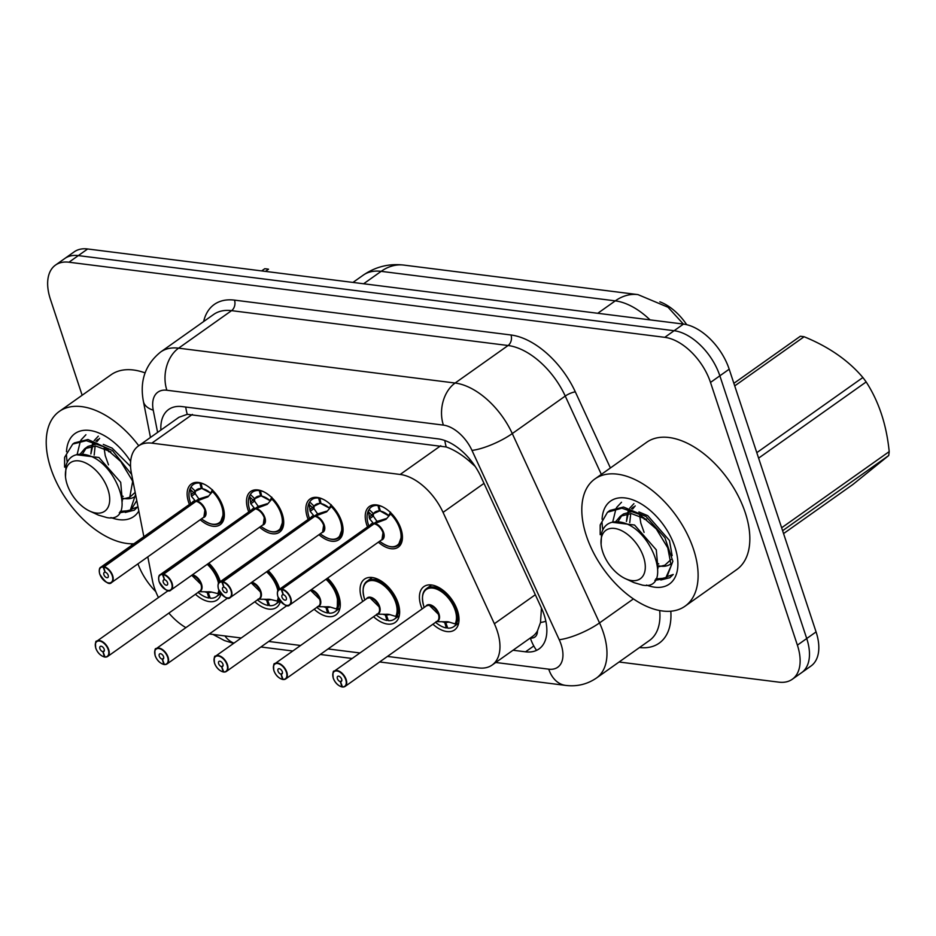 <?xml version="1.0" encoding="UTF-8"?>
<svg xmlns="http://www.w3.org/2000/svg" width="936" height="936" viewBox="0 0 936 936"><rect width="100%" height="100%" fill="white"/><g stroke="black" fill="none" stroke-linecap="round" stroke-linejoin="round"><path stroke-width="1.4" d="M367.52 526.909A24.944 14.414 54.7 0 1 366.69 524.651A24.944 14.414 54.7 0 1 369.416 506.458A24.944 14.414 54.7 0 1 400.982 528.98A24.944 14.414 54.7 0 1 398.256 547.174A24.944 14.414 54.7 0 1 378.343 542.178M308.155 519.421A24.944 14.414 54.7 0 1 307.324 517.175A24.944 14.414 54.7 0 1 310.05 498.97A24.944 14.414 54.7 0 1 341.617 521.492A24.944 14.414 54.7 0 1 338.89 539.686A24.944 14.414 54.7 0 1 318.965 534.69M248.789 511.933A24.944 14.414 54.7 0 1 247.958 509.687A24.944 14.414 54.7 0 1 250.684 491.482A24.944 14.414 54.7 0 1 282.251 514.004A24.944 14.414 54.7 0 1 279.525 532.21A24.944 14.414 54.7 0 1 259.6 527.202M189.423 504.457A24.944 14.414 54.7 0 1 188.592 502.199A24.944 14.414 54.7 0 1 191.307 484.006A24.944 14.414 54.7 0 1 222.885 506.528A24.944 14.414 54.7 0 1 220.159 524.722A24.944 14.414 54.7 0 1 200.234 519.726M422.101 608.938A26.547 15.339 54.7 0 1 420.978 605.978A26.547 15.339 54.7 0 1 423.879 586.615A26.547 15.339 54.7 0 1 457.458 610.576A26.547 15.339 54.7 0 1 454.568 629.94A26.547 15.339 54.7 0 1 432.923 624.207M362.735 601.45A26.547 15.339 54.7 0 1 361.612 598.49A26.547 15.339 54.7 0 1 364.513 579.138A26.547 15.339 54.7 0 1 398.092 603.088A26.547 15.339 54.7 0 1 395.191 622.452A26.547 15.339 54.7 0 1 373.546 616.719M327.588 578.12A26.547 15.339 54.7 0 1 338.727 595.612A26.547 15.339 54.7 0 1 335.825 614.964A26.547 15.339 54.7 0 1 314.18 609.242M268.222 570.644A26.547 15.339 54.7 0 1 279.361 588.124A26.547 15.339 54.7 0 1 279.677 589.13M208.857 563.156A26.547 15.339 54.7 0 1 219.995 580.636A26.547 15.339 54.7 0 1 220.311 581.642M147.806 556.861L152.474 580.636A46.777 27.027 -125.3 0 0 154.346 587.703A46.777 27.027 -125.3 0 0 158.465 597.531M530.279 638.024L530.349 638.024A15.596 9.009 -125.3 0 0 537.463 630.923L540.493 622.545L541.453 608.037M537.463 630.923A46.777 27.027 54.7 0 1 532.619 636.363L492.114 665.051A46.777 27.027 -125.3 0 0 494.372 623.739L443.056 512.378A46.777 27.027 -125.3 0 0 400.175 474.458L151.831 443.149A46.777 27.027 -125.3 0 0 138.364 446.027A46.777 27.027 -125.3 0 0 131.391 473.078L143.863 536.726M686.696 324.687A42.108 24.324 -125.3 0 0 659.857 301.825M475.16 466.385L468.643 460.524C460.957 454.054 453.48 449.537 446.215 446.975L187.258 414.32L178.975 417.257L138.364 446.027M168.878 613.092A46.777 27.027 -125.3 0 0 185.89 627.647M387.434 656.428L478.647 667.93A46.777 27.027 -125.3 0 0 492.114 665.051M209.336 633.976L241.219 637.989M268.702 641.452L300.585 645.477M328.068 648.94L359.95 652.965M280.426 601.286A26.547 15.339 54.7 0 1 276.459 607.476A26.547 15.339 54.7 0 1 254.814 601.754M221.06 593.798A26.547 15.339 54.7 0 1 217.094 599.999A26.547 15.339 54.7 0 1 195.448 594.266M82.146 395.249L50.392 299.216A46.777 27.027 54.7 0 1 55.493 265.087A46.777 27.027 54.7 0 1 68.96 262.22L664.782 337.334A46.777 27.027 54.7 0 1 710.506 382.438L797.39 645.15L806.727 638.527A46.777 27.027 54.7 0 1 801.625 672.656A46.777 27.027 54.7 0 0 806.727 638.527L719.854 375.816L806.727 638.527L816.075 631.905A46.777 27.027 54.7 0 1 810.974 666.034L792.277 679.267A46.777 27.027 54.7 0 1 778.81 682.145L619.082 662.009M664.782 337.334L674.119 330.712A46.777 27.027 54.7 0 1 719.854 375.816A46.777 27.027 54.7 0 0 674.119 330.712L78.308 255.598L674.119 330.712L683.467 324.09A46.777 27.027 54.7 0 1 729.191 369.193L816.075 631.905M55.493 265.087L64.841 258.465A46.777 27.027 54.7 0 1 78.308 255.598A46.777 27.027 54.7 0 0 64.841 258.465L74.19 251.854A46.777 27.027 54.7 0 1 87.656 248.976L683.467 324.09M131.765 545.29L131.274 543.793M155.785 591.634A46.777 27.027 54.7 0 1 137.943 563.846M797.39 645.15A46.777 27.027 54.7 0 1 792.277 679.267M513.022 650.239L525.541 651.819A46.777 27.027 -125.3 0 0 539.007 648.952A46.777 27.027 -125.3 0 0 541.265 607.639L480.964 476.775A46.777 27.027 -125.3 0 0 438.083 438.867L182.146 406.598A46.777 27.027 -125.3 0 0 168.679 409.465A46.777 27.027 -125.3 0 0 160.887 430.069M95.332 645.758A9.36 5.405 54.7 0 1 96.853 641.172A9.36 5.405 54.7 0 1 108.693 649.619A9.36 5.405 54.7 0 1 107.675 656.452A9.36 5.405 54.7 0 1 105.253 657.049L104.949 656.92A9.044 5.23 -125.3 0 0 108.272 649.748A9.044 5.23 -125.3 0 0 99.427 641.02A9.044 5.23 -125.3 0 0 95.835 648.18A9.044 5.23 -125.3 0 0 104.411 656.85L102.866 651.678L104.352 650.625M102.866 651.678A3.124 1.802 54.7 0 1 99.918 648.683A3.124 1.802 54.7 0 1 100.257 646.413A3.124 1.802 54.7 0 1 104.2 649.233A3.124 1.802 54.7 0 1 103.861 651.503A3.124 1.802 54.7 0 1 103.054 651.702L104.949 656.92M103.054 651.702L104.317 650.812M200.912 584.298A9.36 5.405 -125.3 0 0 191.763 575.277A9.36 5.405 -125.3 0 0 191.74 575.277L200.912 584.298A9.36 5.405 -125.3 0 1 199.894 591.119L107.675 656.452L105.136 657.084M198.643 591.681L210.857 591.903L217.924 593.623M218.837 590.113A22.803 13.174 54.7 0 1 217.807 593.588L218.556 594.231M219.656 591.763A23.388 13.514 -125.3 0 1 216.31 596.688A23.388 13.514 -125.3 0 1 210.272 598.198L208.26 592.663L211.723 592.114M204.902 591.868L207.242 592.535L208.482 591.704M208.33 592.675L209.676 591.716M198.093 592.394A23.388 13.514 -125.3 0 0 208.868 598.022L207.254 592.57M208.868 598.022L209.933 597.262M219.586 582.157A23.388 13.514 -125.3 0 0 218.86 579.63A23.388 13.514 -125.3 0 0 208.319 563.53M212.425 489.692L212.53 491.587L207.886 496.887L196.115 501.286L199.742 498.712L207.663 496.267M99.31 571.779A9.36 5.405 54.7 0 1 100.831 567.204A9.36 5.405 54.7 0 1 103.252 566.596L195.554 501.216L191.447 496.314L190.347 487.995C188.557 491.915 188.499 496.525 190.172 501.825A22.803 13.186 54.7 0 1 190.16 488.767L191.002 486.989L195.285 491.154A1.556 0.901 -125.3 0 0 195.367 491.224L195.226 493.658L199.064 499.192M204.89 510.319L203.872 517.152A9.36 5.405 -125.3 0 0 204.89 510.319A9.36 5.405 -125.3 0 0 196.034 501.345L196.115 501.286M195.554 501.216L199.181 498.642M103.252 566.596L103.147 567.017A9.044 5.23 -125.3 0 0 99.824 574.201A9.044 5.23 -125.3 0 0 108.658 582.917A9.044 5.23 -125.3 0 0 112.25 575.769A9.044 5.23 -125.3 0 0 103.685 567.087L105.23 572.259A3.124 1.802 54.7 0 1 108.178 575.254A3.124 1.802 54.7 0 1 107.839 577.524A3.124 1.802 54.7 0 1 103.896 574.716A3.124 1.802 54.7 0 1 104.235 572.434A3.124 1.802 54.7 0 1 105.043 572.235L103.147 567.017M103.685 567.087L196.034 501.345M195.601 501.649L195.472 501.286A9.36 5.405 -125.3 0 0 193.05 501.871L100.831 567.204C99.298 567.731 98.935 570.047 99.731 574.154C105.312 582.485 109.278 585.257 111.653 582.473A9.36 5.405 54.7 0 1 106.821 582.379M220.276 522.721L224.16 512.086M212.683 491.33L212.53 491.587A22.803 13.186 54.7 0 1 222.288 518.404A22.803 13.186 54.7 0 1 202.96 519.889L201.521 518.813M199.777 482.683L201.298 488.557L195.367 491.224M195.355 491.224A17.14 9.91 54.7 0 1 200.702 488.51M202.328 488.662A17.14 9.91 54.7 0 1 210.623 493.132L202.328 488.686L200.994 482.999M210.869 493.518L210.612 493.155A1.556 0.901 -125.3 0 0 210.647 493.096L212.285 489.973M201.298 488.51L202.106 487.948M219.96 522.931A23.388 13.514 -125.3 0 0 220.288 522.709A23.388 13.514 -125.3 0 0 224.184 512.191M204.469 484.368A23.388 13.514 -125.3 0 0 200.69 483.21M199.286 483.034A23.388 13.514 -125.3 0 0 193.249 484.544A23.388 13.514 -125.3 0 0 190.839 487.246M191.447 496.314L195.191 493.658A3.124 1.802 54.7 0 1 193.822 492.781L190.219 489.271M154.697 653.246A9.36 5.405 54.7 0 1 156.218 648.66A9.36 5.405 54.7 0 1 168.059 657.107A9.36 5.405 54.7 0 1 167.041 663.928A9.36 5.405 54.7 0 1 164.619 664.537L164.315 664.408A9.044 5.23 -125.3 0 0 167.638 657.224A9.044 5.23 -125.3 0 0 158.804 648.508A9.044 5.23 -125.3 0 0 155.212 655.656A9.044 5.23 -125.3 0 0 163.777 664.338L162.232 659.166L163.718 658.113M162.232 659.166A3.124 1.802 54.7 0 1 159.284 656.171A3.124 1.802 54.7 0 1 159.623 653.901A3.124 1.802 54.7 0 1 163.566 656.709A3.124 1.802 54.7 0 1 163.227 658.991A3.124 1.802 54.7 0 1 162.419 659.19L164.315 664.408M162.419 659.19L163.683 658.3M260.278 591.786A9.36 5.405 -125.3 0 0 251.141 582.765A9.36 5.405 -125.3 0 0 251.117 582.765L260.278 591.786A9.36 5.405 -125.3 0 1 259.26 598.607L167.041 663.928L164.502 664.572M258.008 599.169L270.223 599.391L277.29 601.099M278.203 597.589A22.803 13.174 54.7 0 1 277.173 601.064L277.922 601.719M279.022 599.239A23.388 13.514 -125.3 0 1 275.675 604.176A23.388 13.514 -125.3 0 1 269.638 605.686L267.637 600.152L271.101 599.602M257.459 599.882A23.388 13.514 -125.3 0 0 268.234 605.498L266.608 600.023L267.848 599.18M264.268 599.356L266.608 600.023M267.696 600.152L269.041 599.204M268.234 605.498L269.299 604.75M278.951 589.645A23.388 13.514 -125.3 0 0 278.238 587.118A23.388 13.514 -125.3 0 0 267.684 571.019M214.063 660.734A9.36 5.405 54.7 0 1 215.584 656.148A9.36 5.405 54.7 0 1 227.425 664.595A9.36 5.405 54.7 0 1 226.407 671.416A9.36 5.405 54.7 0 1 223.996 672.025L223.681 671.896A9.044 5.23 -125.3 0 0 227.003 664.712A9.044 5.23 -125.3 0 0 218.17 655.996A9.044 5.23 -125.3 0 0 214.578 663.144A9.044 5.23 -125.3 0 0 223.142 671.826L221.598 666.654L223.084 665.601M221.598 666.654A3.124 1.802 54.7 0 1 218.65 663.659A3.124 1.802 54.7 0 1 218.989 661.389A3.124 1.802 54.7 0 1 222.932 664.197A3.124 1.802 54.7 0 1 222.592 666.479A3.124 1.802 54.7 0 1 221.785 666.678L223.681 671.896M221.785 666.678L223.049 665.777M319.644 599.274A9.36 5.405 -125.3 0 0 310.506 590.253A9.36 5.405 -125.3 0 0 310.483 590.242L319.644 599.274A9.36 5.405 -125.3 0 1 318.626 606.095L226.407 671.416L223.868 672.06M317.374 606.657L329.601 606.879L337.288 609.207L337.545 594.477L327.05 578.506A23.388 13.514 -125.3 0 1 337.603 594.594A23.388 13.514 -125.3 0 1 335.041 611.664L339.92 608.201M325.95 579.279A22.803 13.174 54.7 0 1 336.55 608.552L336.656 608.587M335.041 611.664A23.388 13.514 -125.3 0 1 329.004 613.162L327.003 607.639L330.466 607.078M316.824 607.37A23.388 13.514 -125.3 0 0 327.612 612.986L325.974 607.511L323.634 606.832M327.062 607.639L328.407 606.68M325.997 607.534L327.226 606.668M327.612 612.986L328.665 612.238M273.441 668.21A9.36 5.405 54.7 0 1 274.962 663.636A9.36 5.405 54.7 0 1 286.79 672.083A9.36 5.405 54.7 0 1 285.772 678.904A9.36 5.405 54.7 0 1 283.362 679.501L283.046 679.372A9.044 5.23 -125.3 0 0 286.369 672.2A9.044 5.23 -125.3 0 0 277.536 663.484A9.044 5.23 -125.3 0 0 273.944 670.632A9.044 5.23 -125.3 0 0 282.508 679.314L280.964 674.131L282.461 673.078M280.964 674.131A3.124 1.802 54.7 0 1 278.015 671.147A3.124 1.802 54.7 0 1 278.355 668.866A3.124 1.802 54.7 0 1 282.298 671.685A3.124 1.802 54.7 0 1 281.958 673.955A3.124 1.802 54.7 0 1 281.151 674.154L283.046 679.372M281.151 674.154L282.415 673.265M379.01 606.75A9.36 5.405 -125.3 0 0 369.872 597.73A9.36 5.405 -125.3 0 0 367.181 598.303L369.872 597.73L379.01 606.75A9.36 5.405 -125.3 0 1 377.992 613.583L285.772 678.904L283.234 679.536M376.752 614.133L388.966 614.367L396.653 616.695C403.989 606.668 387.937 580.355 374.107 579.536L367.368 580.975A23.388 13.514 -125.3 0 0 367.017 581.244M364.841 599.964L364.279 598.209A22.803 13.174 54.7 0 1 380.075 582.952A22.803 13.174 54.7 0 1 395.916 616.04L396.022 616.075M364.279 598.209C362.033 589.54 363.063 583.795 367.368 580.975A23.388 13.514 -125.3 0 1 374.107 579.536A23.388 13.514 -125.3 0 1 396.969 602.082A23.388 13.514 -125.3 0 1 394.419 619.141A23.388 13.514 -125.3 0 1 388.381 620.65L386.369 615.116L389.832 614.566M383.011 614.32L385.339 614.987L386.591 614.156M386.428 615.127L387.773 614.168M376.19 614.858A23.388 13.514 -125.3 0 0 386.977 620.474L385.351 615.034M386.977 620.474L388.042 619.726M332.806 675.698A9.36 5.405 54.7 0 1 334.327 671.112A9.36 5.405 54.7 0 1 346.168 679.559A9.36 5.405 54.7 0 1 345.138 686.392A9.36 5.405 54.7 0 1 342.728 686.989L342.424 686.86A9.044 5.23 -125.3 0 0 345.735 679.688A9.044 5.23 -125.3 0 0 336.901 670.96A9.044 5.23 -125.3 0 0 333.31 678.12A9.044 5.23 -125.3 0 0 341.874 686.79L340.341 681.619L341.827 680.566M340.341 681.619A3.124 1.802 54.7 0 1 337.381 678.623A3.124 1.802 54.7 0 1 337.72 676.354A3.124 1.802 54.7 0 1 341.663 679.173A3.124 1.802 54.7 0 1 341.324 681.443A3.124 1.802 54.7 0 1 340.529 681.642L342.424 686.86M340.529 681.642L341.78 680.753M438.387 614.238A9.36 5.405 -125.3 0 0 429.238 605.218A9.36 5.405 -125.3 0 0 426.547 605.791L429.238 605.218L438.376 614.238A9.36 5.405 -125.3 0 1 437.358 621.059L345.138 686.392L342.599 687.024M436.117 621.621L448.332 621.843L456.019 624.172C463.355 614.156 447.303 587.843 433.473 587.024L426.734 588.463A23.388 13.514 -125.3 0 0 426.383 588.732M424.207 607.452L423.645 605.697A22.803 13.174 54.7 0 1 439.44 590.44A22.803 13.174 54.7 0 1 455.282 623.528L455.387 623.563M423.645 605.697C421.411 597.028 422.428 591.283 426.734 588.463A23.388 13.514 -125.3 0 1 433.473 587.024A23.388 13.514 -125.3 0 1 456.335 609.57A23.388 13.514 -125.3 0 1 453.784 626.629A23.388 13.514 -125.3 0 1 447.747 628.138L445.735 622.604L449.198 622.054M442.377 621.808L444.705 622.475L445.957 621.644M445.793 622.615L447.151 621.656M435.556 622.335A23.388 13.514 -125.3 0 0 446.343 627.962L444.717 622.51M446.343 627.962L447.408 627.202M271.791 497.18L271.896 499.075L267.251 504.375L255.481 508.774L259.108 506.2L267.029 503.755M158.687 579.267A9.36 5.405 54.7 0 1 160.208 574.681A9.36 5.405 54.7 0 1 162.618 574.084L254.849 508.763L250.813 503.802L249.713 495.472C247.923 499.403 247.864 504.013 249.549 509.313A22.803 13.186 54.7 0 1 249.538 496.255L250.38 494.477L254.65 498.642A1.556 0.901 -125.3 0 0 254.732 498.712L254.592 501.146L258.43 506.68M264.256 517.807L263.238 524.628A9.36 5.405 -125.3 0 0 264.256 517.807A9.36 5.405 -125.3 0 0 255.399 508.833L255.481 508.774M254.92 508.693L258.547 506.13M162.618 574.084L162.513 574.505A9.044 5.23 -125.3 0 0 159.19 581.689A9.044 5.23 -125.3 0 0 168.024 590.405A9.044 5.23 -125.3 0 0 171.616 583.257A9.044 5.23 -125.3 0 0 163.051 574.575L164.596 579.747A3.124 1.802 54.7 0 1 167.544 582.742A3.124 1.802 54.7 0 1 167.205 585.012A3.124 1.802 54.7 0 1 163.262 582.192A3.124 1.802 54.7 0 1 163.601 579.922A3.124 1.802 54.7 0 1 164.408 579.723L162.513 574.505M163.051 574.575L255.399 508.833M254.978 509.125L254.838 508.763A9.36 5.405 -125.3 0 0 252.427 509.359L160.208 574.681C158.664 575.219 158.301 577.535 159.097 581.63C164.677 589.972 168.644 592.745 171.019 589.961A9.36 5.405 54.7 0 1 166.187 589.867M272.048 498.806L271.896 499.075A22.803 13.186 54.7 0 1 281.654 525.892A22.803 13.186 54.7 0 1 262.326 527.377C269.79 532.397 275.558 533.333 279.653 530.209L283.538 519.574M259.143 490.171L260.664 496.045L254.732 498.712A17.14 9.91 54.7 0 1 260.068 495.998M261.694 496.15A17.14 9.91 54.7 0 1 270.001 500.62L261.694 496.174L260.36 490.476M270.235 501.006L269.977 500.643A1.556 0.901 -125.3 0 0 270.013 500.584L271.651 497.461M260.664 495.998L261.472 495.425M279.326 530.419A23.388 13.514 -125.3 0 0 279.665 530.197A23.388 13.514 -125.3 0 0 283.549 519.679M263.835 491.845A23.388 13.514 -125.3 0 0 260.056 490.698M258.652 490.522A23.388 13.514 -125.3 0 0 252.615 492.02A23.388 13.514 -125.3 0 0 250.204 494.734M254.592 501.146L254.557 501.146A3.124 1.802 54.7 0 1 253.188 500.257L249.596 496.759M331.168 504.668L331.262 506.563L326.617 511.863L314.847 516.251L318.474 513.688L326.407 511.231M218.053 586.755A9.36 5.405 54.7 0 1 219.574 582.169A9.36 5.405 54.7 0 1 221.984 581.572L314.215 516.251L310.179 511.278L309.079 502.96C307.289 506.879 307.23 511.489 308.915 516.789A22.803 13.186 54.7 0 1 308.903 503.743L309.746 501.965L314.028 506.13A1.556 0.901 -125.3 0 0 314.098 506.2L313.958 508.622L317.795 514.168M323.622 525.295L322.604 532.116A9.36 5.405 -125.3 0 0 323.634 525.295A9.36 5.405 -125.3 0 0 314.765 516.309L314.847 516.251M314.285 516.181L317.912 513.618M221.984 581.572L221.879 581.993A9.044 5.23 -125.3 0 0 218.556 589.165A9.044 5.23 -125.3 0 0 227.401 597.893A9.044 5.23 -125.3 0 0 230.981 590.733A9.044 5.23 -125.3 0 0 222.417 582.063L223.961 587.235A3.124 1.802 54.7 0 1 226.91 590.218A3.124 1.802 54.7 0 1 226.57 592.5A3.124 1.802 54.7 0 1 222.628 589.68A3.124 1.802 54.7 0 1 222.967 587.41A3.124 1.802 54.7 0 1 223.774 587.211L221.879 581.993M222.417 582.063L314.765 516.309M314.344 516.613L314.204 516.251A9.36 5.405 -125.3 0 0 311.793 516.847L219.574 582.169C218.029 582.707 217.667 585.023 218.462 589.118C224.043 597.46 228.01 600.233 230.385 597.437A9.36 5.405 54.7 0 1 225.553 597.355M338.692 537.907A23.388 13.514 -125.3 0 0 339.031 537.685L342.904 527.062M331.414 506.294L331.262 506.563A22.803 13.186 54.7 0 1 341.02 533.38A22.803 13.186 54.7 0 1 321.691 534.865L320.252 533.777M320.837 502.913L314.098 506.2A17.14 9.91 54.7 0 1 319.433 503.486M321.071 503.638A17.14 9.91 54.7 0 1 329.367 508.108L321.06 503.662L319.726 497.964M329.601 508.494L329.355 508.119A1.556 0.901 -125.3 0 0 329.378 508.061L331.016 504.937M320.018 503.498L318.509 497.659M321.691 534.865C329.156 539.885 334.924 540.821 339.019 537.685A23.388 13.514 -125.3 0 0 342.915 527.167M323.201 499.333A23.388 13.514 -125.3 0 0 319.422 498.174M318.029 497.999A23.388 13.514 -125.3 0 0 311.98 499.508A23.388 13.514 -125.3 0 0 309.57 502.211M313.958 508.622L313.934 508.622A3.124 1.802 54.7 0 1 312.554 507.745L308.962 504.247M390.534 512.156L390.628 514.039L385.983 519.34L374.224 523.739L377.84 521.176L385.772 518.72M277.419 594.243A9.36 5.405 54.7 0 1 278.94 589.657A9.36 5.405 54.7 0 1 281.35 589.048L373.663 523.669L369.545 518.766L368.445 510.448C366.655 514.367 366.596 518.977 368.281 524.277A22.803 13.186 54.7 0 1 368.269 511.22L369.112 509.453L373.394 513.618A1.556 0.901 -125.3 0 0 373.464 513.688L373.324 516.11L377.161 521.656M373.663 523.669L377.278 521.106M281.35 589.048L281.245 589.469A9.044 5.23 -125.3 0 0 277.922 596.653A9.044 5.23 -125.3 0 0 286.767 605.37A9.044 5.23 -125.3 0 0 290.359 598.221A9.044 5.23 -125.3 0 0 281.783 589.54L283.327 594.711A3.124 1.802 54.7 0 1 286.287 597.706A3.124 1.802 54.7 0 1 285.936 599.988A3.124 1.802 54.7 0 1 281.993 597.168A3.124 1.802 54.7 0 1 282.333 594.898A3.124 1.802 54.7 0 1 283.14 594.688L281.245 589.469M382.988 532.783L381.97 539.604A9.36 5.405 -125.3 0 0 383 532.771A9.36 5.405 -125.3 0 0 374.131 523.797L281.911 589.118A9.36 5.405 54.7 0 1 290.78 598.104A9.36 5.405 54.7 0 1 289.75 604.925A9.36 5.405 54.7 0 1 284.93 604.843M373.71 524.101L373.581 523.739A9.36 5.405 -125.3 0 0 371.159 524.335L278.94 589.657C277.395 590.183 277.033 592.5 277.84 596.606C283.409 604.937 287.387 607.71 289.75 604.925L381.97 539.604A9.348 5.405 54.7 0 0 382.531 531.566A9.348 5.405 54.7 0 0 375.149 524.066M398.057 545.395A23.388 13.514 -125.3 0 0 398.397 545.173L402.269 534.538M390.78 513.782L390.628 514.039A22.803 13.186 54.7 0 1 400.386 540.868A22.803 13.186 54.7 0 1 381.057 542.342L379.618 541.265M377.875 505.147L379.396 511.021L373.464 513.688A17.14 9.91 54.7 0 1 378.799 510.962M382.567 506.821A23.388 13.514 -125.3 0 0 378.799 505.662L380.414 511.115A17.14 9.91 54.7 0 1 388.732 515.584L390.382 512.425M388.966 515.97L380.414 511.115M379.396 510.974L380.203 510.401M381.057 542.342C388.522 547.361 394.29 548.309 398.385 545.173A23.388 13.514 -125.3 0 0 402.281 534.643M377.395 505.487A23.388 13.514 -125.3 0 0 371.358 506.996A23.388 13.514 -125.3 0 0 368.936 509.699M373.324 516.11L373.3 516.11A3.124 1.802 54.7 0 1 371.931 515.233L368.328 511.735M133.93 543.757A77.969 45.057 54.7 0 1 50.79 468.292A77.969 45.057 54.7 0 1 59.307 411.43A77.969 45.057 54.7 0 1 138.75 445.747M98.303 436.153L94.138 440.61M93.354 441.991L92.348 444.307M91.787 446.086L90.862 453.948M108.295 450.169L108.681 451.784M67.252 462.138A50.848 29.379 54.7 0 1 66.479 455.2M66.491 451.749A50.848 29.379 54.7 0 1 100.597 433.731A50.848 29.379 54.7 0 1 130.631 461.46M138.821 510.986A50.848 29.379 54.7 0 1 110.928 517.549M119.27 512.823L134.187 510.26L137.639 506.914L131.742 509.044M135.135 496.466A35.252 20.37 54.7 0 1 123.213 498.326M121.75 495.764L123.178 496.384M59.307 411.43L111.021 374.798A77.969 45.057 54.7 0 1 145.045 372.879M125.26 512.46L134.374 510.132M693.541 549.338A77.969 45.057 54.7 0 1 685.035 606.2A77.969 45.057 54.7 0 1 586.381 535.825A77.969 45.057 54.7 0 1 594.898 478.951A77.969 45.057 54.7 0 1 693.541 549.338M594.898 478.951L646.612 442.318A77.969 45.057 54.7 0 1 745.267 512.706A77.969 45.057 54.7 0 1 736.749 569.568L685.035 606.2M633.906 503.673L629.729 508.143M628.945 509.523L627.939 511.84M627.377 513.618L626.453 521.481L628.278 513.536M643.886 517.702L644.272 519.316M602.842 529.671A50.848 29.379 54.7 0 1 602.07 522.721M602.082 519.281A50.848 29.379 54.7 0 1 636.188 501.251A50.848 29.379 54.7 0 1 674.903 546.987A50.848 29.379 54.7 0 1 677.699 559.857A50.848 29.379 54.7 0 1 646.519 585.07M654.861 580.355L669.778 577.793L673.23 574.447L667.333 576.576M670.726 563.987A35.252 20.37 54.7 0 1 658.804 565.859M657.341 563.296L658.768 563.917M660.851 579.992L669.965 577.664M261.647 270.913L264.736 268.726A84.205 48.66 54.7 0 1 266.62 268.924A84.205 48.66 54.7 0 1 268.527 269.205L265.45 271.393M119.387 512.659L130.361 510.003L135.58 494.477M133.579 484.275L132.187 480.332L120.756 461.495L104.072 446.893L86.299 440.669L72.739 444.073L64.666 457.224L64.596 467.146L64.584 457.645M120.217 511.372L128.84 510.693M129.694 510.506L131.368 509.324L136.773 500.526M131.66 474.47L112.332 450.485L87.949 439.499L74.377 442.904L72.739 444.073M85.925 434.737L80.999 439.978M80.438 440.938L77.103 454.592M78.928 460.898A29.706 17.164 54.7 0 1 107.968 489.54A29.706 17.164 54.7 0 1 96.174 513.033A29.706 17.164 54.7 0 1 89.762 511.115A29.706 17.164 54.7 0 1 65.508 476.88A29.706 17.164 54.7 0 1 78.928 460.898M65.508 476.88L66.011 465.426C68.281 458.055 73.207 454.323 80.788 454.241C115.28 454.334 139.09 523.856 106.891 517.585L98.514 515.151L89.762 511.115M104.072 448.098L105.23 455.61L108.506 464.841M97.894 439.393L95.858 441.137M94.758 442.435L93.717 443.968M92.687 446.004L90.886 453.96M122.242 499.192L129.753 497.297L132.643 481.525M110.974 451.831L95.671 446.016L84.696 448.73L80.016 454.252M99.626 438.34L97.063 441.558M96.291 442.997L95.987 443.664M95.144 445.981L94.173 455.095M129.273 497.671L135.17 492.394M130.56 466.502L112.144 448.157L103.299 444.401M97.812 443.629L87.996 446.39L84.696 448.73M86.44 447.677L82.286 454.311M122.359 501.006L120.697 482.321L98.959 457.493L76.448 454.744M733.871 383.327L800.327 336.258A84.205 48.66 54.7 0 1 802.21 336.457A84.205 48.66 54.7 0 1 804.118 336.738L734.713 385.901M756.803 452.661L862.887 377.524C848.402 360.418 828.816 346.823 804.118 336.738M862.887 377.524A84.205 48.66 54.7 0 1 866.163 381.946L758.605 458.137M781.642 527.787L889.2 451.608C886.532 424.768 878.857 401.544 866.163 381.946M889.2 451.608A84.205 48.66 54.7 0 1 888.685 455.563L782.613 530.7M783.561 533.59L852.965 484.427L888.685 455.563M654.978 580.191L665.952 577.524L671.182 565.695L667.777 547.864L656.347 529.015L639.662 514.426L621.89 508.19L607.522 512.203L600.257 524.745L600.187 534.667L600.175 525.166M655.808 578.893L664.431 578.214M665.285 578.038L666.958 576.845L672.867 561.284L664.899 537.709L645.98 516.496L623.54 507.031L609.968 510.436L608.33 511.594M621.516 502.258L616.59 507.511M616.028 508.47L612.694 522.124M614.519 528.43A29.706 17.164 54.7 0 1 643.558 557.072A29.706 17.164 54.7 0 1 631.765 580.566A29.706 17.164 54.7 0 1 625.353 578.635A29.706 17.164 54.7 0 1 601.099 544.401A29.706 17.164 54.7 0 1 614.519 528.43M601.099 544.401L601.602 532.958C603.872 525.576 608.798 521.855 616.379 521.773C650.871 521.867 674.68 591.388 642.482 585.117L634.105 582.672L625.353 578.635M639.662 515.619L640.821 523.142L644.097 532.373M633.485 506.914L631.449 508.669M630.349 509.968L629.308 511.501M658.581 566.795L664.864 565.204L670.937 559.599M646.565 519.351L631.262 513.548L620.287 516.262L615.607 521.773M635.216 505.861L632.654 509.09M631.882 510.529L631.578 511.196M630.735 513.513L629.764 522.627M672.142 555.68L669.474 540.517L647.735 515.678L638.902 511.933M633.403 511.15L623.587 513.923L620.287 516.262M622.03 515.21L617.877 521.832M657.949 568.526L656.288 549.853L634.549 525.026L612.039 522.265M545.863 621.328A46.777 11.735 155.3 0 1 540.493 622.545M185.726 407.043A46.777 33.743 97.2 0 0 187.258 414.32M444.799 440.505A46.777 33.743 97.2 0 0 446.215 446.975M470.527 460.079A46.777 11.735 155.3 0 1 468.643 460.524M530.349 638.024A46.777 33.743 97.2 0 0 536.585 650.356M192.406 414.414L151.831 443.149M440.751 445.723L400.175 474.458M484.006 483.374L443.056 512.378M535.322 594.734L494.372 623.739M637.954 294.606A54.58 39.37 97.2 0 0 615.291 300.865L381.151 271.346A54.58 39.37 -82.8 0 1 403.814 265.087L637.954 294.606L668.035 307.242L683.385 324.09M650.04 319.878A62.373 36.048 -125.3 0 0 615.291 300.865L597.753 313.291M363.613 283.772L381.151 271.346A62.373 36.048 -125.3 0 0 363.191 275.184L352.966 282.426M87.656 248.976L68.96 262.22M729.191 369.193L710.506 382.438M233.965 643.126A31.192 22.499 -82.8 0 1 224.909 635.93M495.741 662.489L548.742 669.17A31.192 18.018 -125.3 0 0 561.12 644.506A31.192 18.018 -125.3 0 0 559.225 639.709L471.978 450.391A31.192 18.018 -125.3 0 0 443.395 425.108L166.877 390.242A31.192 18.018 -125.3 0 0 153.247 410.202L157.599 432.397M166.877 390.242A31.192 22.499 -82.8 0 1 178.6 348.169L231.566 310.647A62.373 36.048 -125.3 0 0 213.607 314.484L160.641 352.006A62.373 36.048 54.7 0 1 178.6 348.169L455.118 383.035A62.373 36.048 54.7 0 1 512.284 433.579L599.531 622.908A62.373 36.048 54.7 0 1 603.322 632.502A62.373 36.048 54.7 0 1 596.513 677.992L649.479 640.47A62.373 36.048 -125.3 0 0 659.681 610.529M633.426 598.9L599.531 622.908A31.192 7.827 155.3 0 1 559.225 639.709M203.638 321.539A70.177 40.552 54.7 0 1 234.491 300.128L511.009 334.994A70.177 40.552 54.7 0 1 575.324 391.868L610.401 467.977M670.808 611.196A70.177 40.552 54.7 0 1 639.51 647.537M471.978 450.391A31.192 7.827 155.3 0 0 512.284 433.579L565.25 396.068A62.373 36.048 -125.3 0 0 508.084 345.513L231.566 310.647A7.792 5.628 97.2 0 0 234.491 300.128M601.345 474.388L565.25 396.068A7.792 1.954 -24.7 0 1 575.324 391.868M443.395 425.108A31.192 22.499 -82.8 0 1 455.118 383.035L508.084 345.513A7.792 5.628 97.2 0 0 511.009 334.994M153.247 410.202A31.192 15.631 168.9 0 1 143.419 401.485L150.462 437.451M379.63 661.951L565.613 685.398A31.192 22.499 -82.8 0 1 548.742 669.17M533.801 645.969L525.541 651.819M192.43 574.786A9.641 5.569 54.7 0 1 201.205 583.21A9.641 5.569 54.7 0 1 199.216 591.599M104.434 656.932A9.36 5.405 54.7 0 1 102.843 656.358M191.74 575.277A9.348 5.405 54.7 0 1 191.763 575.277A9.348 5.405 54.7 0 1 201.462 587.445M207.219 564.314A22.803 13.174 54.7 0 1 218.521 583.35M197.098 500.982A9.641 5.569 54.7 0 1 205.358 509.675A9.641 5.569 54.7 0 1 203.171 517.643M192.371 502.363A9.641 5.569 54.7 0 1 195.121 500.737M103.814 566.666A9.36 5.405 54.7 0 1 112.671 575.64A9.36 5.405 54.7 0 1 111.653 582.473L203.872 517.14A9.348 5.405 54.7 0 0 204.434 509.114A9.348 5.405 54.7 0 0 197.051 501.614M191.026 494.758L195.285 491.154M251.796 582.274A9.641 5.569 54.7 0 1 260.582 590.686A9.641 5.569 54.7 0 1 258.582 599.087M163.812 664.408A9.36 5.405 54.7 0 1 162.209 663.846M251.117 582.765A9.348 5.405 54.7 0 1 251.141 582.765A9.348 5.405 54.7 0 1 260.828 594.933M266.584 571.802A22.803 13.174 54.7 0 1 277.898 590.838M311.161 589.762A9.641 5.569 54.7 0 1 319.948 598.174A9.641 5.569 54.7 0 1 317.947 606.575M223.177 671.896A9.36 5.405 54.7 0 1 221.575 671.334M310.483 590.242A9.348 5.405 54.7 0 1 310.506 590.253A9.348 5.405 54.7 0 1 320.194 602.421M366.479 598.806A9.641 5.569 54.7 0 1 377.524 602.421A9.641 5.569 54.7 0 1 377.313 614.051M282.543 679.384A9.36 5.405 54.7 0 1 280.94 678.822M282.66 679.466C278.507 678.167 275.57 675.207 273.85 670.585C273.359 665.309 273.721 662.992 274.962 663.636L367.181 598.303A9.348 5.405 54.7 0 1 369.872 597.73A9.348 5.405 54.7 0 1 379.56 609.898M425.845 606.282A9.641 5.569 54.7 0 1 436.89 609.898A9.641 5.569 54.7 0 1 436.679 621.539M341.909 686.872A9.36 5.405 54.7 0 1 340.306 686.299M342.026 686.954C337.884 685.655 334.948 682.695 333.216 678.062C332.725 672.797 333.099 670.48 334.327 671.112L426.547 605.791A9.348 5.405 54.7 0 1 429.238 605.218A9.348 5.405 54.7 0 1 438.937 617.386M256.464 508.47A9.641 5.569 54.7 0 1 264.724 517.152A9.641 5.569 54.7 0 1 262.536 525.131M251.749 509.839A9.641 5.569 54.7 0 1 254.487 508.225M163.18 574.154A9.36 5.405 54.7 0 1 172.037 583.128A9.36 5.405 54.7 0 1 171.019 589.961L263.238 524.628A9.348 5.405 54.7 0 0 263.8 516.602A9.348 5.405 54.7 0 0 256.417 509.102M250.813 503.802L254.557 501.146M250.392 502.246L254.65 498.642M315.83 515.958A9.641 5.569 54.7 0 1 324.102 524.64A9.641 5.569 54.7 0 1 321.902 532.607M311.115 517.327A9.641 5.569 54.7 0 1 313.852 515.701M222.546 581.642A9.36 5.405 54.7 0 1 231.403 590.616A9.36 5.405 54.7 0 1 230.385 597.437L322.604 532.116A9.348 5.405 54.7 0 0 323.166 524.09A9.348 5.405 54.7 0 0 315.783 516.59M310.179 511.278L313.934 508.622M309.757 509.734L314.028 506.13M375.196 523.435A9.641 5.569 54.7 0 1 383.467 532.128A9.641 5.569 54.7 0 1 381.268 540.095M370.48 524.815A9.641 5.569 54.7 0 1 373.23 523.189M369.545 518.766L373.3 516.11M369.123 517.222L373.394 513.618M403.814 265.087C389.107 263.355 375.57 266.713 363.191 275.184M212.928 634.421L224.394 640.54L233.626 643.371M160.641 352.006C145.267 364.478 139.522 380.975 143.419 401.485M565.613 685.398C576.939 686.79 587.246 684.321 596.513 677.992M260.898 646.987L292.781 651M320.264 654.463L352.158 658.488M168.293 590.581L96.853 641.172C95.624 640.54 95.261 642.856 95.753 648.121C97.473 652.755 100.409 655.715 104.563 657.013M216.31 596.688L220.826 593.494M190.71 503.533L190.172 501.825M223.353 520.545L220.288 522.709C216.193 525.856 210.424 524.909 202.96 519.889M193.249 484.544L196.303 482.379M227.659 598.057L156.218 648.66C154.99 648.028 154.627 650.345 155.119 655.61C156.839 660.231 159.775 663.203 163.929 664.501M275.675 604.176L280.192 600.982M287.024 605.545L215.584 656.148C214.356 655.504 213.993 657.821 214.484 663.097C216.204 667.719 219.141 670.679 223.294 671.978M367.368 580.975L372.247 577.512M394.419 619.141L399.286 615.689M426.746 588.451L431.613 585M453.784 626.629L458.652 623.177M260.887 526.301L262.326 527.377M250.087 511.021L249.549 509.313M279.665 530.197L282.719 528.033M252.615 492.02L255.68 489.856M309.453 518.509L308.915 516.789M339.031 537.685L342.085 535.521M311.98 499.508L315.046 497.344M368.819 525.985L368.281 524.277M398.397 545.173L401.45 543.009M371.358 506.996L374.412 504.832"/></g></svg>
